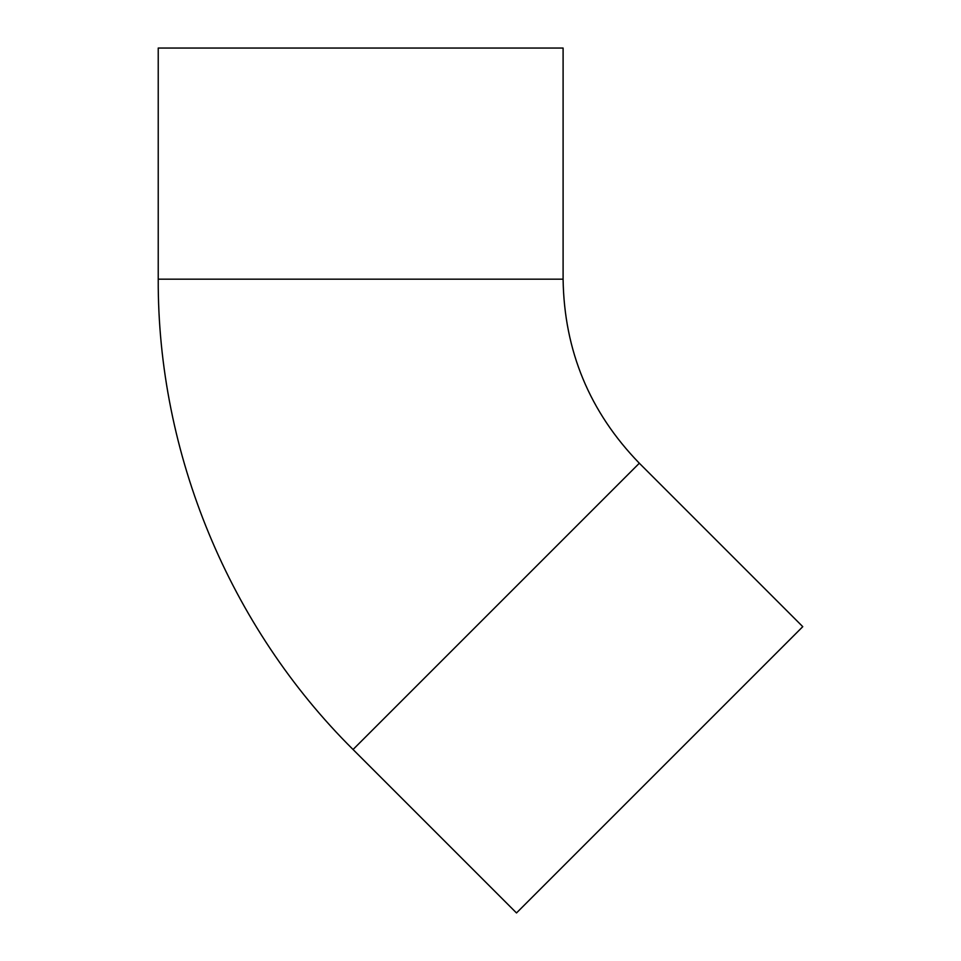<?xml version="1.0" encoding="UTF-8"?>
<svg xmlns="http://www.w3.org/2000/svg" width="961" height="961" viewBox="0 0 961 961"><rect width="100%" height="100%" fill="white"/><g stroke="black" fill="none" stroke-linecap="round" stroke-linejoin="round"><path stroke-width="1.44" d="M639.329 463.226L353.047 749.508L516.489 912.95L802.771 626.668L639.329 463.226C589.561 411.969 564.143 350.621 563.098 279.183L563.098 48.05L158.229 48.05L158.229 279.183L563.098 279.183M353.047 749.508C229.247 626.704 157.52 453.568 158.229 279.183"/></g></svg>
